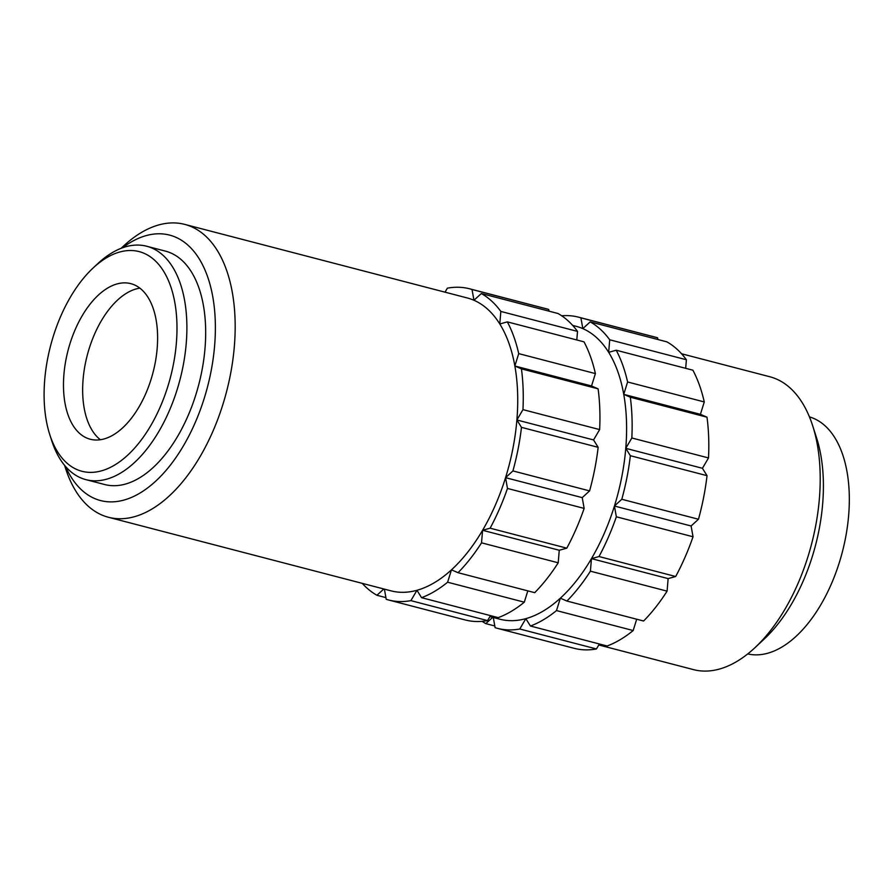 <?xml version="1.0" encoding="UTF-8"?>
<svg xmlns="http://www.w3.org/2000/svg" width="894" height="894" viewBox="0 0 894 894"><rect width="100%" height="100%" fill="white"/><g stroke="black" fill="none" stroke-linecap="round" stroke-linejoin="round"><path stroke-width="1.34" d="M121.081 248.331L123.361 246.196A151.332 82.639 104.6 0 1 184.712 224.383A151.332 82.639 104.6 0 1 232.317 292.427A151.332 82.639 104.6 0 1 203.005 451.481A151.332 82.639 104.6 0 1 108.442 517.268A151.332 82.639 104.6 0 1 65.53 468.3L64.569 465.327M518.721 353.622L595.393 373.591A160.786 87.802 -75.4 0 0 584.005 341.843L507.334 321.874A160.786 87.802 -75.4 0 1 518.721 353.622L514.866 366.004A151.332 82.639 -75.4 0 0 499.791 323.974A151.332 82.639 -75.4 0 0 473.954 300.272A151.332 82.639 -75.4 0 0 467.26 297.959L184.712 224.383M65.508 466.433A137.14 74.895 -75.4 0 0 165.524 471.004A137.14 74.895 -75.4 0 0 212.783 296.786A137.14 74.895 -75.4 0 0 122.444 247.817M85.902 479.642L104.687 484.537A120.589 65.854 -75.4 0 0 180.04 432.104A120.589 65.854 -75.4 0 0 203.396 305.357A120.589 65.854 -75.4 0 0 165.468 251.136L146.683 246.241A120.589 65.854 104.6 0 1 184.611 300.462A120.589 65.854 104.6 0 1 161.255 427.22A120.589 65.854 104.6 0 1 85.902 479.642A120.589 65.854 104.6 0 1 51.707 440.619L49.751 434.551A113.493 61.977 -75.4 0 0 132.413 450.487A113.493 61.977 -75.4 0 0 174.844 302.641A113.493 61.977 -75.4 0 0 93.132 267.976A113.493 61.977 -75.4 0 0 46.242 420.247A113.493 61.977 -75.4 0 0 49.751 434.551M93.132 267.976L97.792 263.629A120.589 65.854 104.6 0 1 146.683 246.241M64.994 403.093A80.393 43.907 -75.4 0 0 90.283 439.245A80.393 43.907 -75.4 0 0 140.514 404.289A80.393 43.907 -75.4 0 0 156.092 319.795A80.393 43.907 -75.4 0 0 130.803 283.644A80.393 43.907 -75.4 0 0 80.572 318.599A80.393 43.907 -75.4 0 0 64.994 403.093M139.866 288.147A80.393 43.907 -75.4 0 0 84.17 408.089A80.393 43.907 -75.4 0 0 100.396 439.736M598.79 644.965L693.476 669.617A151.332 82.639 -75.4 0 0 754.827 647.804A151.332 82.639 -75.4 0 0 817.351 444.776A151.332 82.639 -75.4 0 0 812.657 425.7A151.332 82.639 -75.4 0 0 769.745 376.732L681.53 353.756M812.657 425.7L816.568 437.825A137.14 74.895 104.6 0 1 820.815 455.113A137.14 74.895 104.6 0 1 764.146 639.109L754.827 647.804M747.73 653.916A122.478 66.882 -75.4 0 0 823.698 599.673A122.478 66.882 -75.4 0 0 847.009 471.697A122.478 66.882 -75.4 0 0 809.45 416.895M572.652 325.405L576.138 326.31A151.332 82.639 104.6 0 1 582.832 328.623A151.332 82.639 104.6 0 1 608.669 352.325A151.332 82.639 104.6 0 1 623.744 394.355L627.599 381.973A160.786 87.802 104.6 0 0 616.212 350.224L692.884 370.194A160.786 87.802 104.6 0 1 704.271 401.942L627.599 381.973M469.641 288.807A160.786 87.802 -75.4 0 1 472.032 289.5L548.704 309.458A160.786 87.802 -75.4 0 0 546.323 308.776L469.641 288.807A160.786 87.802 -75.4 0 0 447.369 288.17L445.022 292.17M577.513 331.406A160.786 87.802 -75.4 0 0 558.001 313.503L481.318 293.534A160.786 87.802 -75.4 0 1 500.83 311.436L577.513 331.406L576.798 339.966M599.639 429.589A160.786 87.802 -75.4 0 0 598.108 388.834L521.437 368.864A160.786 87.802 -75.4 0 1 522.956 409.631L599.639 429.589L593.56 439.937L598.153 447.324L521.481 427.354A160.786 87.802 -75.4 0 1 512.921 470.926L589.593 490.895A160.786 87.802 -75.4 0 0 598.153 447.324M566.796 548.156A160.786 87.802 -75.4 0 0 584.151 508.407L507.468 488.437A160.786 87.802 -75.4 0 1 490.124 528.186L566.796 548.156L559.253 550.257L558.214 562.795L481.531 542.826A160.786 87.802 -75.4 0 1 458.041 572.696L534.713 592.666A160.786 87.802 -75.4 0 0 558.214 562.795M498.226 617.642A160.786 87.802 -75.4 0 0 524.297 602.187L447.615 582.217A160.786 87.802 -75.4 0 1 421.555 597.673L498.226 617.642M465.282 619.967A160.786 87.802 -75.4 0 0 487.565 620.604L410.894 600.645A160.786 87.802 -75.4 0 1 388.611 599.997L465.282 619.967M384.409 589.135L386.219 599.315A160.786 87.802 -75.4 0 0 388.611 599.997M385.917 597.617L376.933 595.27A160.786 87.802 -75.4 0 1 362.282 583.369M472.032 289.5L473.954 300.272L481.318 293.534M500.83 311.436L499.791 323.974L507.334 321.874M522.956 409.631L516.888 419.979A151.332 82.639 -75.4 0 0 514.866 366.004L521.437 368.864M512.921 470.926L505.557 477.664A151.332 82.639 -75.4 0 0 516.888 419.979L521.481 427.354M490.124 528.186L482.581 530.287A151.332 82.639 -75.4 0 0 505.557 477.664L507.468 488.437M458.041 572.696L451.47 569.836A151.332 82.639 -75.4 0 0 482.581 530.287L481.531 542.826M421.555 597.673L416.962 590.286A151.332 82.639 -75.4 0 0 451.47 569.836L447.615 582.217M108.442 517.268L390.991 590.845A151.332 82.639 -75.4 0 0 416.962 590.286L410.894 600.645M383.817 588.978L376.933 595.27M548.704 309.458L549.017 311.168M595.393 373.591L591.537 385.973L598.108 388.834M589.593 490.895L582.229 497.634L584.151 508.407M527.818 590.867L524.297 602.187M490.482 615.62L487.565 620.604M561.689 315.783A160.786 87.802 104.6 0 1 578.53 317.158A160.786 87.802 104.6 0 1 580.91 317.851L657.593 337.809A160.786 87.802 104.6 0 0 655.201 337.127L578.53 317.158M590.196 321.885L666.879 341.854A160.786 87.802 104.6 0 1 686.391 359.757L609.708 339.787A160.786 87.802 104.6 0 0 590.196 321.885L582.832 328.623L580.91 317.851M630.315 397.215L706.986 417.185A160.786 87.802 104.6 0 1 708.517 457.94L631.834 437.982A160.786 87.802 104.6 0 0 630.315 397.215L623.744 394.355A151.332 82.639 104.6 0 1 625.766 448.33L631.834 437.982M630.359 455.705L707.031 475.675A160.786 87.802 104.6 0 1 698.471 519.246L621.799 499.277A160.786 87.802 104.6 0 0 630.359 455.705L625.766 448.33A151.332 82.639 104.6 0 1 614.435 506.015L621.799 499.277M616.346 516.788L693.029 536.758A160.786 87.802 104.6 0 1 675.674 576.507L599.002 556.537A160.786 87.802 104.6 0 0 616.346 516.788L614.435 506.015A151.332 82.639 104.6 0 1 591.459 558.638L599.002 556.537M590.409 571.177L667.092 591.146A160.786 87.802 104.6 0 1 643.591 621.017L566.919 601.047A160.786 87.802 104.6 0 0 590.409 571.177L591.459 558.638A151.332 82.639 104.6 0 1 560.348 598.187L566.919 601.047M556.493 610.58L633.175 630.538A160.786 87.802 104.6 0 1 607.104 645.993L530.433 626.024A160.786 87.802 104.6 0 0 556.493 610.58L560.348 598.187A151.332 82.639 104.6 0 1 525.84 618.648L530.433 626.024M497.489 628.359A160.786 87.802 104.6 0 0 519.772 628.996L596.443 648.955A160.786 87.802 104.6 0 1 574.16 648.318L497.489 628.359A160.786 87.802 104.6 0 1 495.097 627.666L493.287 617.486M482.123 621.341A160.786 87.802 104.6 0 0 485.811 623.621L494.795 625.968M616.212 350.224L608.669 352.325L609.708 339.787M519.772 628.996L525.84 618.648A151.332 82.639 104.6 0 1 499.869 619.207L489.912 616.603M485.811 623.621L492.695 617.329M657.895 339.519L657.593 337.809M685.676 368.317L686.391 359.757M706.986 417.185L700.415 414.324L704.271 401.942M707.031 475.675L702.438 468.288L708.517 457.94M693.029 536.758L691.107 525.985L698.471 519.246M667.092 591.146L668.131 578.608L675.674 576.507M633.175 630.538L636.696 619.218M596.443 648.955L599.371 643.971M591.459 558.638L668.131 578.608M614.435 506.015L691.107 525.985M625.766 448.33L702.438 468.288M623.744 394.355L700.415 414.324M482.581 530.287L559.253 550.257M505.557 477.664L582.229 497.634M516.888 419.979L593.56 439.937M514.866 366.004L591.537 385.973"/></g></svg>
